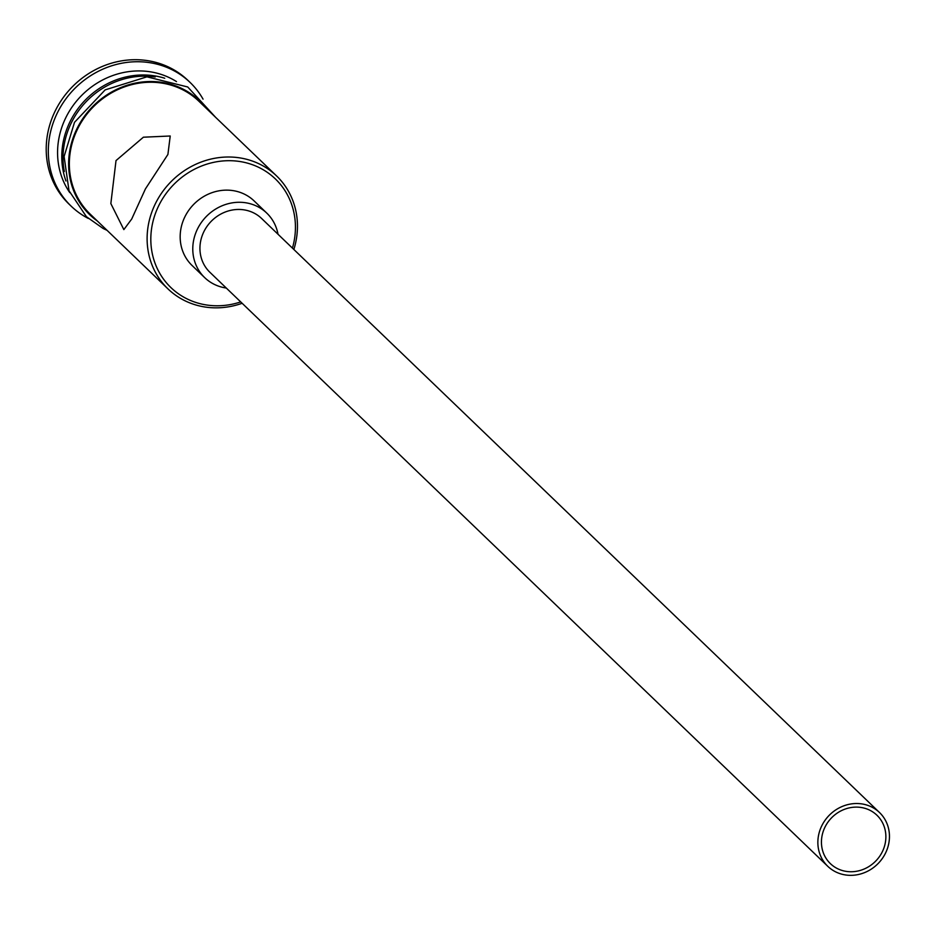 <?xml version="1.0" encoding="UTF-8"?>
<svg xmlns="http://www.w3.org/2000/svg" width="936" height="936" viewBox="0 0 936 936"><rect width="100%" height="100%" fill="white"/><g stroke="black" fill="none" stroke-linecap="round" stroke-linejoin="round"><path stroke-width="1.4" d="M292.43 248.122A75.36 69.369 133.9 0 0 251.737 164.467A75.36 69.369 133.9 0 0 160.536 202.223A75.36 69.369 133.9 0 0 165.391 281.549A75.36 69.369 133.9 0 0 240.716 301.907M242.143 303.276A78.343 72.119 -46.1 0 1 167.989 288.908A78.343 72.119 -46.1 0 1 157.213 200.187A78.343 72.119 -46.1 0 1 276.588 175.945A78.343 72.119 -46.1 0 1 293.857 249.491M825.774 825.61A33.579 30.911 133.9 0 0 830.384 863.635A33.579 30.911 133.9 0 0 881.548 853.246A33.579 30.911 133.9 0 0 876.927 815.221A33.579 30.911 133.9 0 0 825.774 825.61M884.649 854.779A37.311 34.34 133.9 0 0 879.512 812.53A37.311 34.34 133.9 0 0 822.674 824.078A37.311 34.34 133.9 0 0 827.798 866.327A37.311 34.34 133.9 0 0 884.649 854.779M879.512 812.53L261.589 218.462A37.311 34.34 133.9 0 0 204.75 230.01A37.311 34.34 133.9 0 0 209.875 272.259L827.798 866.327M278.015 234.257A44.776 41.207 133.9 0 0 266.76 213.092A44.776 41.207 133.9 0 0 198.549 226.945A44.776 41.207 133.9 0 0 204.703 277.641A44.776 41.207 133.9 0 0 226.301 288.042M266.76 213.092L254.159 200.959A44.776 41.207 133.9 0 0 185.936 214.812A44.776 41.207 133.9 0 0 192.102 265.508L204.703 277.641M116.017 160.582L110.846 203.58L123.844 229.612L131.707 219.036L145.443 188.873L167.907 154.452L170.223 136.001L143.383 137.206L116.017 160.582M65.953 180.987A78.343 72.119 -46.1 0 1 71.885 118.147A78.343 72.119 -46.1 0 1 164.736 78.25M69.767 192.617A78.343 72.119 -46.1 0 1 67.673 114.11A78.343 72.119 -46.1 0 1 176.494 81.596M88.347 218.462A85.808 78.987 -46.1 0 1 71.183 206.189A85.808 78.987 -46.1 0 1 59.377 109.021A85.808 78.987 -46.1 0 1 190.125 82.473A85.808 78.987 -46.1 0 1 203.054 99.146M167.989 288.908L90.219 214.145A78.343 72.119 -46.1 0 1 79.443 125.424A78.343 72.119 -46.1 0 1 198.818 101.182L276.588 175.945M64.315 171.499A78.343 72.119 -46.1 0 1 73.137 119.363A78.343 72.119 -46.1 0 1 155.189 76.974M71.183 206.189L69.077 204.165A85.808 78.987 -46.1 0 1 57.272 106.996A85.808 78.987 -46.1 0 1 188.019 80.449L190.125 82.473M206.014 108.096A79.092 72.809 133.9 0 0 78.823 125.12A79.092 72.809 133.9 0 0 97.414 221.06M215.666 117.386L187.726 86.978L146.94 76.834L105.16 89.879L74.506 122.312L64.104 156.499L69.007 190.733L86.416 216.696L103.159 228.501L107.067 230.338"/></g></svg>
